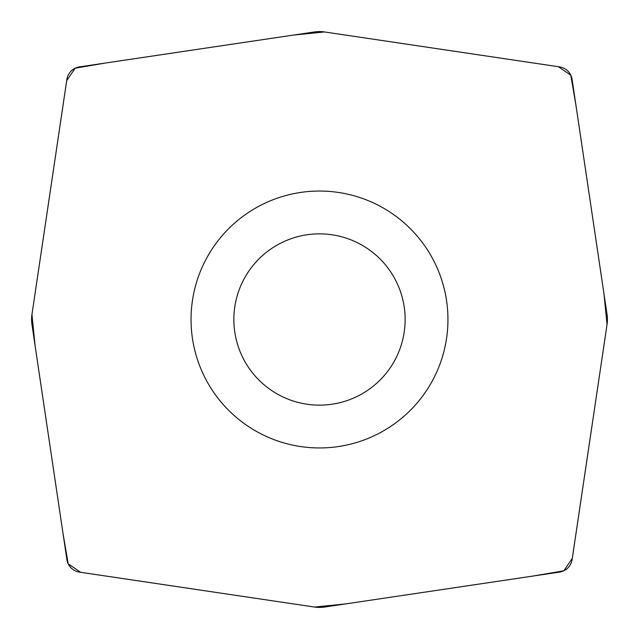 <?xml version="1.0" encoding="UTF-8"?>
<svg xmlns="http://www.w3.org/2000/svg" width="639" height="639" viewBox="0 0 639 639"><rect width="100%" height="100%" fill="white"/><g stroke="black" fill="none" stroke-linecap="round" stroke-linejoin="round"><path stroke-width="0.96" d="M324.5 607.05L559.58 572.105A15.16 14.985 45 0 0 572.105 559.58L607.042 324.5A34.514 34.25 0 0 0 607.042 314.5L572.105 79.42A15.16 14.985 -45 0 0 559.58 66.895L324.5 31.95A34.514 34.25 -90 0 0 314.5 31.95L79.42 66.895A15.16 14.985 -135 0 0 66.895 79.42L31.95 314.5A34.514 34.25 180 0 0 31.95 324.5L66.895 559.58A15.16 14.985 135 0 0 79.42 572.105L314.5 607.05A34.514 34.25 90 0 0 324.5 607.05M447.947 319.5A128.447 128.447 0 0 1 255.273 430.742A128.447 128.447 0 0 1 255.273 208.258A128.447 128.447 0 0 1 447.947 319.5M405.134 319.5A85.634 85.634 0 0 0 276.679 245.336A85.634 85.634 0 0 0 276.679 393.664A85.634 85.634 0 0 0 405.134 319.5M31.95 314.5L66.688 80.658L75.162 68.197L106.17 62.91L293.245 35.105L324.5 31.95L558.342 66.696L570.795 75.162L576.09 106.178L603.895 293.245L607.05 324.5L572.304 558.342L563.838 570.803L532.822 576.09L345.755 603.895L314.5 607.05L80.658 572.304L68.197 563.838L62.91 532.822L35.105 345.755L31.95 314.5"/></g></svg>
